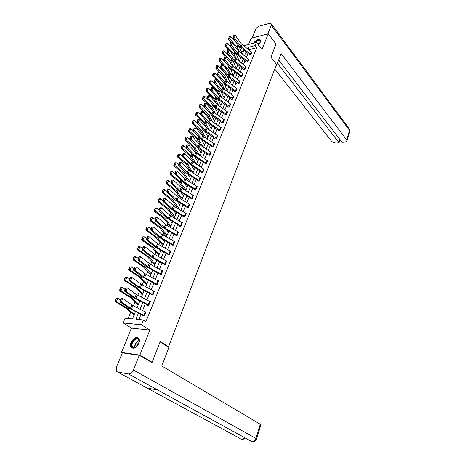 <?xml version="1.0" encoding="UTF-8"?>
<svg xmlns="http://www.w3.org/2000/svg" width="465" height="465" viewBox="0 0 465 465"><rect width="100%" height="100%" fill="white"/><g stroke="black" fill="none" stroke-linecap="round" stroke-linejoin="round"><path stroke-width="0.7" d="M258.22 44.774L260.476 41.897L260.644 40.188C258.773 38.56 256.395 39.554 253.512 43.169M131.089 342.368C130.369 344.222 130.31 345.774 130.927 347.029C133.443 349.384 136.082 348.163 138.849 343.373C139.552 341.537 139.605 340.008 139.006 338.776C136.495 336.404 133.856 337.602 131.089 342.368M167.632 346.64L168.562 346.762L276.518 64.368L270.932 57.195L276.036 44.076L268.247 33.788L251.106 38.27L248.566 44.425M122.324 352.889L121.446 352.389L139.878 355.08L149.852 330.121L141.511 324.843L123.12 322.948L125.108 318.217L132.444 318.92L135.489 311.567M149.852 330.121L131.467 328.116L121.446 352.389M131.467 328.116L123.12 322.948M238.092 55.265L237.441 56.823M235.058 62.525L234.441 64.007M231.989 69.872L231.401 71.285M228.879 77.312L228.321 78.649M225.734 84.845L225.205 86.106M222.543 92.477L222.049 93.657M219.317 100.202L218.858 101.3M216.045 108.025L215.62 109.043M212.738 115.954L212.348 116.884M209.378 123.981L209.029 124.823M205.983 132.112L205.664 132.868M202.537 140.354L202.263 141.011M199.049 148.701L198.811 149.265M197.137 153.27L196.98 153.648M195.515 157.164L195.317 157.629M193.638 161.646L193.411 162.198M191.929 165.738L191.778 166.104M190.098 170.126L189.784 170.87M186.506 178.723L186.116 179.653M182.861 187.436L182.39 188.558M179.176 196.259L178.618 197.59M175.433 205.21L174.794 206.745M171.643 214.278L170.917 216.027M167.801 223.473L166.981 225.438M163.907 232.796L162.994 234.988M159.954 242.253L158.949 244.671M155.949 251.838L154.839 254.489M151.886 261.557L150.677 264.457M147.765 271.421L146.452 274.565M143.586 281.418L142.168 284.824M139.349 291.567L137.814 295.234M135.048 301.861L133.403 305.796M130.682 312.306L128.096 318.502M168.562 346.762L160.222 341.543L152.154 362.27L150.788 362.061M152.154 362.27L139.878 355.08M243.567 50.981L241.178 51.574M134.042 315.061L133.222 314.985L133.356 314.654M138.361 304.656L137.535 304.598L137.675 304.267L130.177 297.426L119.807 290.968L119.656 290.021L120.109 290.021L121.133 287.655L120.679 287.649L119.656 290.021M142.61 294.403L141.79 294.351L141.924 294.025L134.571 287.027L124.335 280.482L124.19 279.529L124.649 279.523L125.655 277.187L125.201 277.198L124.19 279.529M146.8 284.295L145.981 284.255L146.115 283.935M150.939 274.327L150.119 274.304L150.247 273.984L143.168 266.683L133.193 259.97L133.06 259.011L133.519 258.988L134.495 256.721L134.042 256.744L133.06 259.011M155.014 264.504L154.194 264.492L154.322 264.178L147.376 256.732L137.524 249.938L137.402 248.973L137.855 248.944L138.82 246.712L138.367 246.741L137.402 248.973M159.03 254.814L158.21 254.814L158.338 254.506L151.52 246.921L141.796 240.045L141.68 239.08L142.133 239.045L143.081 236.842L142.627 236.883L141.68 239.08M160.559 251.123L159.018 249.333M162.988 245.264L162.175 245.27L162.302 244.968M166.9 235.842L166.086 235.86L159.64 227.711L150.154 220.695L150.044 219.718L150.503 219.672L151.427 217.533L150.968 217.579L150.044 219.718M170.754 226.548L169.94 226.577L170.062 226.281M174.555 217.382L173.741 217.422L167.534 209.035L158.28 201.88L158.181 200.903L158.635 200.839L159.536 198.758L159.077 198.822L158.181 200.903M178.304 208.337L177.496 208.39L171.399 199.886L162.256 192.673L162.163 191.69L162.616 191.621L163.5 189.569L163.046 189.639L162.163 191.69M182.001 199.421L181.623 199.444M240.614 57.201L240.248 57.288L240.219 56.899M138.465 313.079L135.919 319.252L143.493 319.978L145.952 321.553L256.756 47.709L249.653 49.47L249.345 50.226M248.014 53.469L246.415 57.369M245.078 60.63L243.451 64.6M242.108 67.878L240.446 71.918M239.097 75.214L237.412 79.329M236.051 82.642L234.331 86.833M232.965 90.164L231.215 94.43M229.844 97.778L228.059 102.12M226.682 105.491L224.868 109.914M223.479 113.303L221.631 117.808M220.236 121.214L218.352 125.8M216.946 129.224L215.033 133.897M213.621 137.344L211.668 142.098M210.25 145.562L208.262 150.41M206.832 153.898L204.809 158.827M203.368 162.337L201.31 167.359M199.863 170.888L197.765 176.008M196.306 179.56L194.167 184.774M192.708 188.342L190.528 193.655M189.052 197.247L186.831 202.659M185.355 206.274L183.088 211.79M181.6 215.423L179.292 221.044M177.793 224.7L175.445 230.431M173.939 234.11L171.544 239.946M170.027 243.648L167.586 249.6M166.057 253.326L163.57 259.389M162.035 263.138L159.495 269.322M157.949 273.094L155.368 279.395M153.81 283.191L151.177 289.619M149.608 293.438L146.923 299.989M145.347 303.831L142.604 310.515M141.017 314.381L138.907 319.536M143.272 315.537L143.133 315.88L144.388 315.991L146.051 311.91L145.19 311.841M147.574 304.999L147.434 305.336L148.695 305.429L150.329 301.407L149.527 301.355M151.811 294.612L151.677 294.944L152.933 295.019L154.549 291.055L153.799 291.014M157.246 284.435L144.644 277.599L134.897 270.31L133.56 270.212L142.29 276.844L155.816 284.266L155.856 284.702L157.112 284.76L158.699 280.854L158.007 280.825M160.768 273.955L162.082 270.746L162.657 271.112L161.349 274.321L148.893 267.439L139.285 260.04L137.954 259.958L146.556 266.695L159.931 274.176L159.977 274.612L161.227 274.646L162.797 270.799L162.145 270.781M164.168 264.341L164.04 264.661L165.29 264.684L166.836 260.888L166.22 260.877M168.842 254.163L170.114 251.042L170.678 251.42L169.405 254.535L157.205 247.554L147.876 239.946L146.551 239.899L154.897 246.834L167.999 254.425L168.039 254.849L169.289 254.855L170.812 251.112L170.231 251.112M172.114 244.869L171.992 245.177L173.236 245.165L174.735 241.48L174.189 241.486M176.008 235.342L175.88 235.645L177.124 235.616L178.607 231.977L178.083 231.989M182.303 222.904L181.077 225.891L169.243 218.782L160.297 210.878L158.983 210.878L166.981 218.079L179.676 225.821L179.722 226.24L180.961 226.193L182.425 222.607L181.925 222.625M184.314 216.219L185.518 213.266L186.058 213.656L184.855 216.603L173.143 209.453L164.325 201.461L163.012 201.479L170.893 208.762L183.466 216.551L183.506 216.963L184.744 216.905L186.186 213.365L185.709 213.394M187.36 207.524L187.238 207.814L188.476 207.745L189.9 204.251L189.447 204.28M193.446 195.55L192.266 198.41L180.786 191.191L172.201 183.024L170.899 183.071L178.56 190.516L190.882 198.386L190.923 198.793L192.155 198.706L193.562 195.259L193.126 195.294M195.905 189.505L184.524 182.239L176.061 173.997L174.759 174.055L182.321 181.577L194.515 189.488L194.556 189.889L195.788 189.79L197.172 186.389L196.759 186.43M198.259 180.827L198.142 181.106L199.375 180.995L200.735 177.642L200.339 177.682M203.019 172.038L191.859 164.709L183.623 156.316L182.327 156.397L189.679 164.058L201.636 172.044L201.682 172.439L202.909 172.312L204.251 169.004L203.868 169.045M206.506 163.477L195.451 156.118L187.325 147.655L186.029 147.748L193.283 155.473L205.129 163.494L205.17 163.889L206.396 163.75L207.721 160.483L207.355 160.53M208.727 155.182L209.837 155.298L211.151 152.078L210.79 152.125M212.836 146.277L213.917 143.627L214.412 144.034L213.336 146.684L202.496 139.279L194.579 130.677L193.295 130.799L200.357 138.646L211.976 146.731L212.017 147.12L213.232 146.957L214.528 143.778L214.185 143.825M216.196 138.047L217.26 135.431L217.754 135.838L216.684 138.454L205.949 131.02L198.137 122.359L196.852 122.487L203.821 130.398L215.371 138.901L216.585 138.721L217.864 135.588L217.533 135.635M220.003 130.34L209.36 122.87L201.647 114.146L200.369 114.291L207.239 122.26L218.684 130.781L219.899 130.595L221.16 127.497L220.834 127.55M222.055 122.516L223.165 122.574L224.101 119.569M225.287 114.611L226.391 114.652L227.315 111.687M230.687 104.102L229.669 106.578L219.323 99.051L211.901 90.158L210.633 90.332L217.242 98.458L228.367 107.055L229.576 106.834L230.495 103.904M231.617 99.097L232.721 99.109L233.633 96.22M234.726 91.483L235.825 91.483L236.732 88.635M238.528 83.287L239.504 80.893L239.957 81.311L238.981 83.706L228.908 76.126L221.764 67.076L220.509 67.28L226.868 75.551L237.696 84.206L238.894 83.956L239.795 81.137M240.824 76.539L241.922 76.516L242.817 73.737M245.962 66.6L245.003 68.925L235.104 61.316L228.135 52.173L226.885 52.4L233.087 60.752L243.724 69.436L244.916 69.169L245.805 66.425M247.514 61.246L248.455 58.939L248.897 59.369L247.955 61.671L238.144 54.045L231.262 44.861L230.012 45.093L236.139 53.487L246.683 62.188L247.868 61.915L248.752 59.2M249.699 54.8L250.792 54.742L251.664 52.068M243.544 45.71L256.384 42.437L261.952 49.546L268.247 33.788M256.384 42.437L255.099 45.605L247.99 47.389L247.432 48.738M256.756 47.709L255.099 45.605M143.493 319.978L141.511 324.843M239.202 46.814L239.492 46.738M242.091 48.872L240.248 49.337M137.099 307.691L139.878 300.995M141.476 297.141L144.197 290.573M145.783 286.748L148.457 280.308M150.032 276.506L152.654 270.188M154.223 266.41L156.792 260.214M158.35 256.459L160.867 250.379M162.413 246.648L164.889 240.69M166.424 236.981L168.853 231.128M170.382 227.443L172.759 221.706M174.282 218.044L176.613 212.412M178.124 208.768L180.42 203.246M181.92 199.625L184.169 194.201M185.657 190.609L187.866 185.285M189.348 181.71L191.516 176.485M192.987 172.934L195.114 167.807M182.547 145.475L182.1 145.574L181.269 147.486L181.722 147.393L182.547 145.475L183.652 145.51L182.472 148.242L191.086 155.752L196.59 164.255L198.665 159.239M200.124 155.729L202.176 150.788M203.624 147.295L205.635 142.447M207.07 138.971L209.047 134.211M210.476 130.758L212.418 126.085M213.842 122.655L215.743 118.064M217.161 114.652L219.032 110.141M220.439 106.752L222.27 102.323M223.671 98.952L225.473 94.604M226.868 91.25L228.635 86.978M230.018 83.648L231.756 79.451M233.134 76.132L234.842 72.017M236.208 68.715L237.888 64.67M239.248 61.392L240.899 57.416M242.248 54.155L243.869 50.255M246.095 51.981L244.491 55.881M243.143 59.142L241.509 63.118M240.155 66.396L238.487 70.436M237.127 73.737L235.43 77.853M234.064 81.166L232.337 85.357M230.966 88.693L229.204 92.959M227.821 96.313L226.031 100.655M224.642 104.026L222.816 108.45M221.421 111.844L219.561 116.349M218.161 119.755L216.266 124.347M214.853 127.776L212.929 132.444M211.505 135.896L209.546 140.651M208.117 144.121L206.117 148.969M204.676 152.456L202.641 157.397M201.194 160.902L199.125 165.935M197.666 169.463L195.556 174.584M194.091 178.136L191.94 183.355M190.47 186.93L188.279 192.248M186.796 195.841L184.559 201.258M183.071 204.873L180.792 210.395M179.298 214.034L176.979 219.654M175.468 223.316L173.102 229.047M171.585 232.733L169.179 238.574M167.65 242.282L165.197 248.234M163.657 251.966L161.157 258.034M159.611 261.783L157.06 267.974M155.502 271.752L152.904 278.058M151.334 281.86L148.684 288.294M147.109 292.113L144.406 298.675M142.819 302.517L140.058 309.213M249.653 49.47L247.99 47.389M145.917 312.253L144.522 315.648L131.514 308.981L121.324 302.058L119.982 301.907L129.113 308.202L143.9 315.95M121.022 298.577L122.801 298.594L121.324 302.058L120.522 301.058L121.557 298.635L121.022 298.577L119.982 301L120.522 301.058M145.905 312.248L132.944 305.563L122.801 298.594L121.557 298.635M119.982 301L119.982 301.907M116.093 298.263L115.053 300.669L115.506 300.681L116.546 298.274L116.093 298.263L117.825 298.204L120.482 299.832M116.546 298.274L117.825 298.204L116.343 301.64L126.858 308.016L134.275 314.503M115.506 300.681L116.343 301.64L115.21 301.611L115.053 300.669M133.99 315.055L125.719 307.975L115.21 301.611M139.209 341.136L138.378 344.274L135.257 347.46C132.967 348.291 131.711 347.495 131.49 345.065C131.287 339.694 139.314 335.573 139.209 341.136M139.122 342.159L138.837 339.967C137.431 336.863 131.833 341.066 132.025 345.065L132.362 346.576C133.025 347.657 134.071 347.896 135.507 347.285L136.233 346.861M138.454 338.049C135.867 336.276 130.752 341.246 130.927 345.356L131.345 347.233L132.217 348.18M139.012 342.659C137.605 343.583 136.815 344.867 136.634 346.53M254.564 42.902C257.197 40.089 259.144 39.449 260.417 40.972L260.15 42.559M260.319 42.152L260.301 41.245C259.232 39.99 257.534 40.49 255.215 42.733M260.603 40.071C258.697 39.147 256.523 40.13 254.076 43.024M160.076 341.92L168.917 347.442L161.837 365.978L260.929 424.644M117.651 372.052L147.085 388.025L157.885 390.083L128.48 373.953L117.651 372.052L116.32 371.082L116.448 367.147L122.341 352.848L139.279 355.33L151.387 362.154M128.48 373.953C130.485 374.011 132.124 372.698 133.409 370.006L139.279 355.33M276.053 65.582L276.594 65.46L281.11 53.632L346.669 139.855L349.541 130.403L271.281 25.22L267.811 33.904M276.262 65.036L276.594 65.46M274.734 69.023L331.905 141.668L335.87 143.133L339.078 142.749L277.407 63.327M271.281 25.22L271.409 23.948L269.456 23.366L259.453 26.104C257.691 26.726 256.401 27.848 255.587 29.469L252.059 38.02M278.669 60.026L342.159 142.377L345.408 141.982L346.995 140.878L346.669 139.855M340.043 139.634L339.078 142.749M150.195 301.744L148.817 305.087L135.954 298.367L125.916 291.311L124.579 291.183L133.571 297.594L148.155 305.389M125.608 287.887L127.375 287.905L125.916 291.311L125.12 290.323L126.143 287.934L125.608 287.887L124.585 290.27L125.12 290.323M150.183 301.733L136.315 294.362L127.375 287.905L126.143 287.934M124.585 290.27L124.579 291.183M153.066 294.688L140.331 287.905L130.438 280.732L129.101 280.616L137.96 287.143L152.351 294.984M130.119 277.349L131.874 277.373L130.438 280.732L129.648 279.744L130.653 277.396L130.119 277.349L129.113 279.703L129.648 279.744M153.055 294.682L154.403 291.381L141.72 284.586L131.874 277.373L130.653 277.396M129.113 279.703L129.101 280.616M120.679 287.649L122.4 287.591L125.027 289.242M121.133 287.655L122.4 287.591L120.941 290.974L131.316 297.443L138.593 304.093M120.109 290.021L120.941 290.974L119.807 290.968M138.256 304.651L137.663 304.261M125.201 277.198L126.91 277.134L129.497 278.808M125.655 277.187L126.91 277.134L125.469 280.471L135.71 287.027L142.848 293.828M124.649 279.523L125.469 280.471L124.335 280.482M142.464 294.392L141.918 294.019M155.978 284.371L156.49 284.731M134.571 266.974L136.309 266.997L134.897 270.31L134.112 269.328L135.106 267.009L134.571 266.974L133.577 269.287L134.112 269.328M157.234 284.429L158.559 281.174L144.987 273.676L136.309 266.997L135.106 267.009M133.577 269.287L133.56 270.212M160.1 274.28L160.576 274.629M138.954 256.75L140.68 256.779L139.285 260.04L138.506 259.063L139.483 256.779L138.954 256.75L137.977 259.034L138.506 259.063M162.082 270.746L150.242 264.213L140.68 256.779L139.483 256.779M137.977 259.034L137.954 259.958M165.418 264.364L153.078 257.424L143.609 249.92L142.284 249.856L150.759 256.692L164.604 264.672M143.272 246.677L144.981 246.706L143.609 249.92L142.842 248.949L143.801 246.7L143.272 246.677L142.307 248.926L142.842 248.949M166.703 261.202L154.409 254.245L144.981 246.706L143.801 246.7M142.307 248.926L142.284 249.856M129.654 266.893L128.66 269.194L129.113 269.177L130.107 266.881L129.654 266.893L131.351 266.834L133.903 268.526M147.905 280.011L148.376 280.505M130.107 266.881L131.351 266.834L129.933 270.119L140.041 276.762L147.045 283.714M129.113 269.177L129.933 270.119L128.793 270.148L128.66 269.194M146.615 284.284L138.901 276.78L128.793 270.148M134.495 256.721L135.728 256.68L138.25 258.395M151.613 269.619L152.491 270.578M135.728 256.68L134.327 259.918L145.493 267.619L151.177 273.745M133.519 258.988L134.327 259.918L133.193 259.97M150.718 274.321L150.242 273.978M138.82 246.712L140.041 246.677L142.528 248.409M155.316 259.394L156.554 260.789M140.041 246.677L138.663 249.868L148.515 256.674L155.258 263.911M137.855 248.944L138.663 249.868L137.524 249.938M154.758 264.498L154.316 264.172M168.161 254.529L168.58 254.855M147.527 236.749L149.224 236.778L147.876 239.946L147.109 238.981L148.056 236.766L147.527 236.749L146.58 238.964L147.109 238.981M170.114 251.042L158.519 244.421L149.224 236.778L148.056 236.766M146.58 238.964L146.551 239.899M143.081 236.842L144.29 236.819L146.748 238.568M144.29 236.819L142.935 239.963L152.66 246.845L159.274 254.216M142.133 239.045L142.935 239.963L141.796 240.045M158.751 254.814L158.333 254.5M172.794 244.48L174.044 241.399L174.602 241.777L173.352 244.852L161.274 237.83L152.072 230.117L150.753 230.088L160.448 238.127L172.498 245.177M174.044 241.399L161.593 234.058L153.409 226.996L152.072 230.117L151.317 229.158L152.253 226.972L151.724 226.967L150.788 229.146L151.317 229.158M150.788 229.146L150.753 230.088M153.409 226.996L152.253 226.972M147.283 227.118L146.83 227.164L145.894 229.332L146.347 229.286L147.283 227.118L148.48 227.1L150.904 228.867M162.704 239.429L164.5 241.626M148.48 227.1L147.143 230.198L157.879 238.173L163.244 244.66M146.347 229.286L147.143 230.198L146.004 230.303L145.894 229.332M162.686 245.264L156.362 237.923L146.004 230.303M176.688 234.924L177.926 231.895L178.473 232.273L177.241 235.307L165.29 228.239L156.217 220.427L154.897 220.416L163.012 227.53L176.369 235.633M177.926 231.895L165.598 224.508L157.53 217.353L156.217 220.427L155.461 219.474L156.385 217.324L155.856 217.318L154.938 219.468L155.461 219.474M154.938 219.468L154.897 220.416M157.53 217.353L156.385 217.324M151.427 217.533L152.607 217.515L155.008 219.306M166.371 229.675L168.394 232.238M152.607 217.515L151.288 220.573L160.78 227.606L167.15 235.232M150.503 219.672L151.288 220.573L150.154 220.695M166.569 235.848L166.197 235.552M179.833 225.932L180.188 226.222M182.292 222.898L170.498 215.777L161.593 207.843L160.297 210.878L159.553 209.93L160.46 207.809L159.937 207.809L159.024 209.93L159.553 209.93M159.024 209.93L158.983 210.878M161.593 207.843L160.46 207.809M155.508 208.082L155.054 208.134L154.142 210.244L154.595 210.186L155.508 208.082L156.682 208.07L159.047 209.878M170.016 220.073L172.23 222.979M156.682 208.07L155.38 211.087L164.75 218.184L171.01 225.932M154.595 210.186L155.38 211.087L154.246 211.22L154.142 210.244M170.405 226.56L163.616 218.306L154.246 211.22M183.617 216.661L183.948 216.946M185.518 213.266L174.381 206.495L165.598 198.474L164.325 201.461L163.581 200.52L164.476 198.427L163.953 198.439L163.058 200.525L163.581 200.52M163.058 200.525L163.012 201.479M165.598 198.474L164.476 198.427M159.536 198.758L160.692 198.758L163.052 200.595M173.637 210.61L176.02 213.848M160.692 198.758L159.414 201.729L168.667 208.895L174.811 216.76M158.635 200.839L159.414 201.729L158.28 201.88M174.189 217.399L173.852 217.12M188.052 207.059L189.238 204.147L189.772 204.536L188.587 207.442L176.991 200.258L168.289 192.179L166.981 192.214L174.753 199.578L187.668 207.791M189.238 204.147L177.281 196.637L169.551 189.232L168.289 192.179L167.557 191.243L168.44 189.179L167.917 189.191L167.034 191.255L167.557 191.243M167.034 191.255L166.981 192.214M169.551 189.232L168.44 189.179M163.5 189.569L164.651 189.575L167.022 191.458M177.229 201.287L179.757 204.838M164.651 189.575L163.389 192.504L172.532 199.735L178.566 207.716M162.616 191.621L163.389 192.504L162.256 192.673M177.921 208.361L177.607 208.093M191.034 198.497L191.33 198.764M193.434 195.538L181.989 188.308L173.445 180.118L172.201 183.024L171.475 182.094L172.346 180.06L171.823 180.077L170.951 182.111L171.475 182.094M170.951 182.111L170.899 183.071M173.445 180.118L172.346 180.06M167.417 180.507L166.964 180.583L166.092 182.606L166.546 182.53L167.417 180.507L168.557 180.519L170.934 182.449M180.792 192.103L183.443 195.951M168.557 180.519L167.313 183.408L176.345 190.697L182.263 198.788M166.546 182.53L167.313 183.408L166.179 183.588L166.092 182.606M181.548 199.398L175.212 190.865L166.179 183.588M195.899 189.499L197.05 186.668L184.808 178.688L177.287 171.132L176.061 173.997L175.34 173.073L176.2 171.068L175.677 171.091L174.817 173.096L175.34 173.073M174.817 173.096L174.759 174.055M177.287 171.132L176.2 171.068M171.277 171.568L170.824 171.649L169.963 173.643L170.417 173.567L171.277 171.568L172.41 171.585L174.788 173.555M184.32 183.047L187.075 187.186M172.41 171.585L171.178 174.433L180.106 181.78L185.919 189.982M170.417 173.567L171.178 174.433L170.051 174.631L169.963 173.643M184.529 189.9L178.973 181.966L170.051 174.631M198.962 180.31L200.101 177.514L200.613 177.915L199.479 180.705L188.22 173.416L179.868 165.098L178.566 165.168L186.023 172.759L198.52 181.071M200.101 177.514L189.389 170.614L181.077 162.268L179.868 165.098L179.153 164.174L179.996 162.192L179.478 162.227L178.63 164.203L179.153 164.174M178.63 164.203L178.566 165.168M181.077 162.268L179.996 162.192M175.084 162.756L174.637 162.843L173.782 164.808L174.236 164.72L175.084 162.756L176.206 162.773L178.589 164.79M187.819 174.119L190.667 178.531M176.206 162.773L174.997 165.587L183.815 172.992L189.522 181.292M174.236 164.72L174.997 165.587L173.864 165.796L173.782 164.808M187.825 180.74L182.681 173.183L173.864 165.796M204.141 169.283L193.016 161.942L184.814 153.526L183.623 156.316L182.908 155.397L183.745 153.444L183.227 153.479L182.39 155.432L182.908 155.397M182.39 155.432L182.327 156.397M184.814 153.526L183.745 153.444M178.845 154.055L178.391 154.148L177.554 156.089L178.002 155.996L178.845 154.055L179.955 154.084L182.344 156.141M191.284 165.313L194.207 169.992M179.955 154.084L178.758 156.856L187.476 164.314L193.08 172.718M178.002 155.996L178.758 156.856L177.63 157.083L177.554 156.089M191.103 171.719L186.343 164.523L177.63 157.083M207.611 160.756L196.596 153.392L188.499 144.9L187.325 147.655L186.616 146.742L187.442 144.813L186.924 144.853L186.099 146.777L186.616 146.742M186.099 146.777L186.029 147.748M188.499 144.9L187.442 144.813M183.652 145.51L186.041 147.603M194.713 156.635L197.706 161.564M181.722 147.393L182.472 148.242L181.344 148.48L181.269 147.486M194.37 162.826L189.953 155.978L181.344 148.48M211.04 152.346L209.936 155.019L198.997 147.643L190.976 139.111L189.685 139.215L198.148 148.103L208.954 155.409M211.034 152.334L200.124 144.946L192.138 136.39L190.976 139.111L190.278 138.198L191.092 136.297L190.574 136.344L189.761 138.245L190.278 138.198M189.761 138.245L189.685 139.215M192.138 136.39L191.092 136.297M186.203 137.012L185.756 137.117L184.936 139L185.39 138.901L186.203 137.012L187.296 137.047L189.691 139.186M198.113 148.073L201.153 153.247M187.296 137.047L186.134 139.744L194.649 147.306L199.84 155.537M185.39 138.901L186.134 139.744L185.006 140L184.936 139M197.613 154.06L193.521 147.544L185.006 140M213.917 143.627L203.606 136.617L195.724 127.997L194.579 130.677L193.888 129.776L194.69 127.898L194.172 127.945L193.37 129.822L193.888 129.776M193.37 129.822L193.295 130.799M195.724 127.997L194.69 127.898M189.813 128.66L189.365 128.764L188.558 130.63L189.011 130.526L189.813 128.66L190.894 128.7L193.702 131.252M201.467 139.628L204.559 145.034M190.894 128.7L189.749 131.363L198.166 138.971L203.042 146.905M189.011 130.526L189.749 131.363L188.621 131.624L188.558 130.63M200.834 145.423L197.038 139.221L188.621 131.624M217.26 135.431L207.047 128.398L199.27 119.714L198.137 122.359L197.445 121.458L198.241 119.61L197.724 119.662L196.933 121.51L197.445 121.458M196.933 121.51L196.852 122.487M199.27 119.714L198.241 119.61M193.376 120.418L192.923 120.528L192.132 122.365L192.58 122.254L193.376 120.418L194.446 120.458L197.799 123.562M204.786 131.287L207.925 136.925M194.446 120.458L193.312 123.091L201.636 130.746L206.222 138.396M192.58 122.254L193.312 123.091L192.19 123.365L192.132 122.365M204.03 136.908L200.508 131.008L192.19 123.365M219.997 130.328L221.044 127.747L209.599 119.54L202.763 111.542L201.647 114.146L200.961 113.251L201.74 111.426L201.229 111.484L200.45 113.309L200.961 113.251M200.45 113.309L200.369 114.291M202.763 111.542L201.74 111.426M196.887 112.28L196.439 112.396L195.655 114.216L196.102 114.099L196.887 112.28L197.951 112.332L201.798 115.954M208.07 123.051L211.244 128.921M197.951 112.332L196.835 114.925L205.059 122.626L209.378 130.002M196.102 114.099L196.835 114.925L195.713 115.215L195.655 114.216M207.204 128.509L203.937 122.9L195.713 115.215M222.781 121.9L223.822 119.348L224.299 119.761L223.258 122.312L212.72 114.832L205.112 106.043L203.833 106.2L211.866 115.343L222.253 122.725M223.822 119.348L213.79 112.274L206.21 103.468L205.112 106.043L204.431 105.154L205.199 103.352L204.687 103.416L203.92 105.218L204.431 105.154M203.92 105.218L203.833 106.2M206.21 103.468L205.199 103.352M200.357 104.253L199.909 104.375L199.136 106.165L199.584 106.043L200.357 104.253L201.409 104.305L205.716 108.426M211.313 114.913L214.516 121.022M201.409 104.305L200.305 106.869L208.442 114.611L212.511 121.725M199.584 106.043L200.305 106.869L199.189 107.165L199.136 106.165M210.354 120.226L207.32 114.89L199.189 107.165M227.519 111.885L226.484 114.396L216.045 106.892L208.529 98.051L207.256 98.214L215.185 107.415L225.473 114.814M227.513 111.879L217.097 104.369L209.616 95.505L208.529 98.051L207.855 97.162L208.616 95.383L208.105 95.453L207.344 97.232L207.855 97.162M207.344 97.232L207.256 98.214M209.616 95.505L208.616 95.383M203.78 96.325L203.333 96.453L202.566 98.22L203.013 98.098L203.78 96.325L204.827 96.383L209.546 100.981M214.516 106.874L217.754 113.216M204.827 96.383L203.734 98.911L211.778 106.694L215.615 113.565M203.013 98.098L203.734 98.911L202.618 99.225L202.566 98.22M213.464 112.024L210.657 106.991L202.618 99.225M230.681 104.09L219.55 95.807L212.976 87.647L211.901 90.158L211.232 89.274L211.982 87.519L211.476 87.589L210.721 89.344L211.232 89.274M210.721 89.344L210.633 90.332M212.976 87.647L211.982 87.519M207.157 88.501L206.71 88.635L205.96 90.379L206.408 90.251L207.157 88.501L208.198 88.565L213.301 93.61M217.684 98.935L220.951 105.509M208.198 88.565L207.123 91.059L215.074 98.882L218.695 105.509M206.408 90.251L207.123 91.059L206.001 91.384L205.96 90.379M216.521 103.881L213.952 99.19L206.001 91.384M232.349 98.441L233.349 95.988L233.814 96.406L232.814 98.859L222.561 91.314L215.231 82.363L213.964 82.549L220.491 90.727L231.791 99.289M233.349 95.988L222.781 88.094L216.289 79.887L215.231 82.363L214.568 81.491L215.307 79.753L214.801 79.829L214.057 81.561L214.568 81.491M214.057 81.561L213.964 82.549M216.289 79.887L215.307 79.753M210.494 80.782L210.046 80.916L209.302 82.636L209.75 82.503L210.494 80.782L211.523 80.846L216.981 86.327M220.811 91.088L224.107 97.9M211.523 80.846L210.465 83.311L218.329 91.169L221.747 97.563M209.75 82.503L210.465 83.311L209.343 83.642L209.302 82.636M219.497 95.738L217.207 91.489L209.343 83.642M235.924 91.245L225.752 83.671L218.521 74.673L217.254 74.865L223.7 83.09L234.889 91.675M235.918 91.233L236.906 88.809L225.973 80.48L219.567 72.226L218.521 74.673L217.858 73.801L218.591 72.092L218.085 72.168L217.353 73.883L217.858 73.801M217.353 73.883L217.254 74.865M219.567 72.226L218.591 72.092M213.79 73.156L213.342 73.296L212.61 74.993L213.051 74.859L213.79 73.156L214.807 73.226L220.584 79.12M223.898 83.328L227.222 90.384M214.807 73.226L213.761 75.656L221.538 83.555L224.775 89.722M213.051 74.859L213.761 75.656L212.644 75.998L212.61 74.993M222.421 87.635L220.422 83.88L212.644 75.998M239.504 80.893L229.123 72.964L222.799 64.664L221.764 67.076L221.108 66.21L221.834 64.525L221.328 64.606L220.608 66.292L221.108 66.21M220.608 66.292L220.509 67.28M222.799 64.664L221.834 64.525M217.045 65.623L216.597 65.768L215.87 67.448L216.318 67.309L217.045 65.623L218.056 65.699L224.124 71.988M226.943 75.65L230.303 82.962M218.056 65.699L217.021 68.099L224.711 76.033L227.769 81.985M216.318 67.309L217.021 68.099L215.905 68.454L215.87 67.448M225.327 79.643L223.601 76.37L215.905 68.454M242.021 76.277L232.029 68.675L224.973 59.578L223.717 59.793L229.995 68.105L240.98 76.719M242.98 73.918L233.017 66.309L225.99 57.195L224.973 59.578L224.322 58.718L225.037 57.05L224.531 57.137L223.816 58.805L224.322 58.718M223.816 58.805L223.717 59.793M225.99 57.195L225.037 57.05M220.253 58.189L219.811 58.334L219.091 59.997L219.538 59.851L220.253 58.189L221.259 58.27L227.6 64.937M229.948 68.047L233.343 75.626M221.259 58.27L220.236 60.642L227.844 68.605L230.739 74.348M219.538 59.851L220.236 60.642L219.125 61.002L219.091 59.997M228.21 71.761L226.734 68.948L223.456 65.524M222.601 64.635L219.125 61.002M245.956 66.594L235.313 58.206L229.14 49.825L228.135 52.173L227.49 51.319L228.193 49.668L227.693 49.761L226.99 51.406L227.49 51.319M226.99 51.406L226.885 52.4M229.14 49.825L228.193 49.668M223.427 50.848L222.979 50.999L222.276 52.638L223.427 50.848L224.421 50.929L231.012 57.962M232.924 60.531L236.348 68.378M224.421 50.929L223.409 53.272L230.942 61.264L233.68 66.809M222.718 52.487L223.409 53.272L222.299 53.644L222.276 52.638M231.076 63.99L229.832 61.624L227.286 58.921M225.595 57.137L222.299 53.644M248.455 58.939L238.347 50.964L232.256 42.542L231.262 44.861L230.617 44.012L231.314 42.385L230.814 42.478L230.117 44.105L230.617 44.012M230.117 44.105L230.012 45.093M232.256 42.542L231.314 42.385M226.56 43.594L226.112 43.751L225.415 45.367L226.56 43.594L227.548 43.681L234.366 51.063M235.865 53.115L239.318 61.223M227.548 43.681L226.548 45.994L234 54.021L236.592 59.363M225.856 45.215L226.548 45.994L225.438 46.378L225.415 45.367M233.924 56.317L232.889 54.382L231.029 52.382M228.559 49.726L225.438 46.378M250.885 54.515L241.149 46.866L234.348 37.642L233.105 37.88L239.15 46.314L249.839 54.975M250.873 54.504L251.803 52.225L241.347 43.809L235.331 35.346L234.348 37.642L233.709 36.793L234.401 35.183L233.901 35.282L233.209 36.886L233.709 36.793M233.209 36.886L233.105 37.88M235.331 35.346L234.401 35.183M229.652 36.433L228.518 38.188L229.652 36.433L230.634 36.52L237.662 44.239M238.778 45.797L242.253 54.149M230.634 36.52L229.646 38.804L237.016 46.86L239.475 52.016M228.96 38.031L229.646 38.804L228.542 39.2L228.518 38.188M236.749 48.749L234.686 45.901M231.489 42.414L228.542 39.2M131.514 308.981L132.944 305.563M130.45 308.359L131.886 304.935M143.912 315.299L145.301 311.899M127.305 306.952L126.858 308.016M128.578 307.83L128.113 308.923M134.716 347.558L134.588 346.588C134.949 343.507 136.437 341.484 139.047 340.514M139.116 340.833C136.658 341.839 135.269 343.786 134.949 346.675L135.036 347.471M257.662 44.065L260.04 42.745M259.761 43.158L257.86 44.315M133.409 370.006L255.959 438.437L260.342 424.01M240.254 438.582L147.085 388.025M241.312 439.158C242.509 439.355 243.602 438.85 244.584 437.641M250.699 440.994L251.774 441.581C253.669 441.773 255.064 440.727 255.959 438.437L256.57 439.024M157.885 390.083L251.774 441.581M349.773 131.711L349.139 128.636M135.954 298.367L137.367 294.996M134.902 297.734L136.315 294.362M148.219 304.738L149.585 301.384M140.331 287.905L141.72 284.586M139.291 287.265L140.686 283.941M152.462 294.328L153.81 291.02M131.793 296.321L131.316 297.443M133.042 297.216L132.554 298.367M136.21 285.853L135.71 287.027M137.442 286.754L136.931 287.969M144.644 277.599L146.01 274.327M143.615 276.948L144.987 273.676M156.647 284.069L157.978 280.814M148.893 267.439L150.242 264.213M147.876 266.782L149.23 263.556M165.406 264.358L166.697 261.196M153.078 257.424L154.409 254.245M152.078 256.761L153.409 253.582M164.837 263.992L166.127 260.824M140.564 275.53L140.041 276.762M141.773 276.454L141.244 277.721M144.853 265.364L144.307 266.648M146.045 266.294L145.493 267.619M149.079 255.337L148.515 256.674M150.259 256.291L149.678 257.662M157.205 247.554L158.519 244.421M156.217 246.886L157.53 243.753M153.247 245.462L152.66 246.845M154.409 246.421L153.805 247.851M161.274 237.83L162.57 234.738M160.297 237.15L161.593 234.058M157.356 235.72L156.746 237.156M158.495 236.697L157.879 238.173M165.29 228.239L166.563 225.194M164.325 227.554L165.598 224.508M161.402 226.124L160.78 227.606M162.529 227.112L161.89 228.635M169.243 218.782L170.498 215.777M168.289 218.091L169.551 215.086M180.53 225.508L181.745 222.514M165.395 216.655L164.75 218.184M166.511 217.655L165.848 219.23M173.143 209.453L174.381 206.495M172.201 208.762L173.445 205.797M169.336 207.32L168.667 208.895M170.428 208.332L169.748 209.953M176.991 200.258L178.211 197.34M176.061 199.555L177.281 196.637M173.218 198.119L172.532 199.735M174.294 199.142L173.596 200.804M180.786 191.191L181.989 188.308M179.862 190.481L181.071 187.598M191.737 198.02L192.911 195.149M177.043 189.04L176.345 190.697M178.112 190.075L177.392 191.778M184.524 182.239L185.715 179.397M183.617 181.53L184.808 178.688M195.376 189.104L196.526 186.273M180.821 180.089L180.106 181.78M181.873 181.129L181.141 182.879M188.22 173.416L189.389 170.614M187.319 172.701L188.494 169.894M184.547 171.254L183.815 172.992M185.582 172.312L184.832 174.096M203.013 172.033L204.135 169.272M191.859 164.709L193.016 161.942M190.97 163.988L192.132 161.221M202.502 171.631L203.624 168.876M188.22 162.541L187.476 164.314M189.243 163.604L188.476 165.43M206.495 163.471L207.605 160.751M195.451 156.118L196.596 153.392M194.573 155.391L195.719 152.66M205.989 163.07L207.099 160.349M191.847 153.944L191.086 155.752M192.859 155.019L192.074 156.879M198.997 147.643L200.124 144.946M198.125 146.911L199.258 144.214M209.436 154.618L210.535 151.933M195.428 145.464L194.649 147.306M196.422 146.545L195.62 148.445M202.496 139.279L203.606 136.617M201.636 138.541L202.752 135.879M198.956 137.094L198.166 138.971M199.938 138.186L199.125 140.116M205.949 131.02L207.047 128.398M205.1 130.281L206.198 127.654M202.438 128.834L201.636 130.746M203.408 129.933L202.583 131.903M209.36 122.87L210.442 120.284M208.518 122.126L209.599 119.54M219.509 129.921L220.561 127.34M205.879 120.679L205.059 122.626M206.838 121.789L205.995 123.789M212.72 114.832L213.79 112.274M211.889 114.082L212.958 111.524M209.273 112.635L208.442 114.611M210.215 113.751L209.36 115.785M216.045 106.892L217.097 104.369M215.219 106.142L216.277 103.614M226.007 113.977L227.036 111.46M212.621 104.689L211.778 106.694M213.557 105.811L212.685 107.88M219.323 99.051L220.364 96.563M218.504 98.295L219.55 95.807M229.199 106.159L230.21 103.672M215.934 96.848L215.074 98.882M216.853 97.976L215.969 100.074M222.561 91.314L223.589 88.856M221.753 90.553L222.781 88.094M219.195 89.106L218.329 91.169M220.108 90.245L219.213 92.366M225.752 83.671L226.769 81.241M224.955 82.909L225.973 80.48M235.459 90.815L236.447 88.391M222.421 81.462L221.538 83.555M223.316 82.607L222.415 84.758M228.908 76.126L229.913 73.732M228.117 75.365L229.123 72.964M225.606 73.912L224.711 76.033M226.49 75.063L225.572 77.242M242.009 76.272L242.974 73.906M232.029 68.675L233.017 66.309M231.245 67.907L232.238 65.536M241.562 75.847L242.521 73.482M228.751 66.46L227.844 68.605M229.623 67.617L228.693 69.82M235.104 61.316L236.086 58.974M234.331 60.543L235.313 58.206M244.555 68.5L245.508 66.17M231.855 59.096L230.942 61.264M232.721 60.258L231.779 62.49M238.144 54.045L239.115 51.737M237.377 53.272L238.347 50.964M234.924 51.824L234 54.021M235.772 52.993L234.825 55.254M241.149 46.866L242.102 44.582M240.388 46.093L241.347 43.809M250.437 54.08L251.367 51.801M237.952 44.64L237.016 46.86M238.789 45.826L237.836 48.098M134.135 347.622L132.362 346.576M252.664 441.727C254.954 441.57 256.267 440.64 256.593 438.948L260.958 424.551M242.213 439.303C243.759 439.239 244.782 438.809 245.288 438.024M271.409 23.948L349.529 129.165L349.86 131.438L346.995 140.878"/></g></svg>
